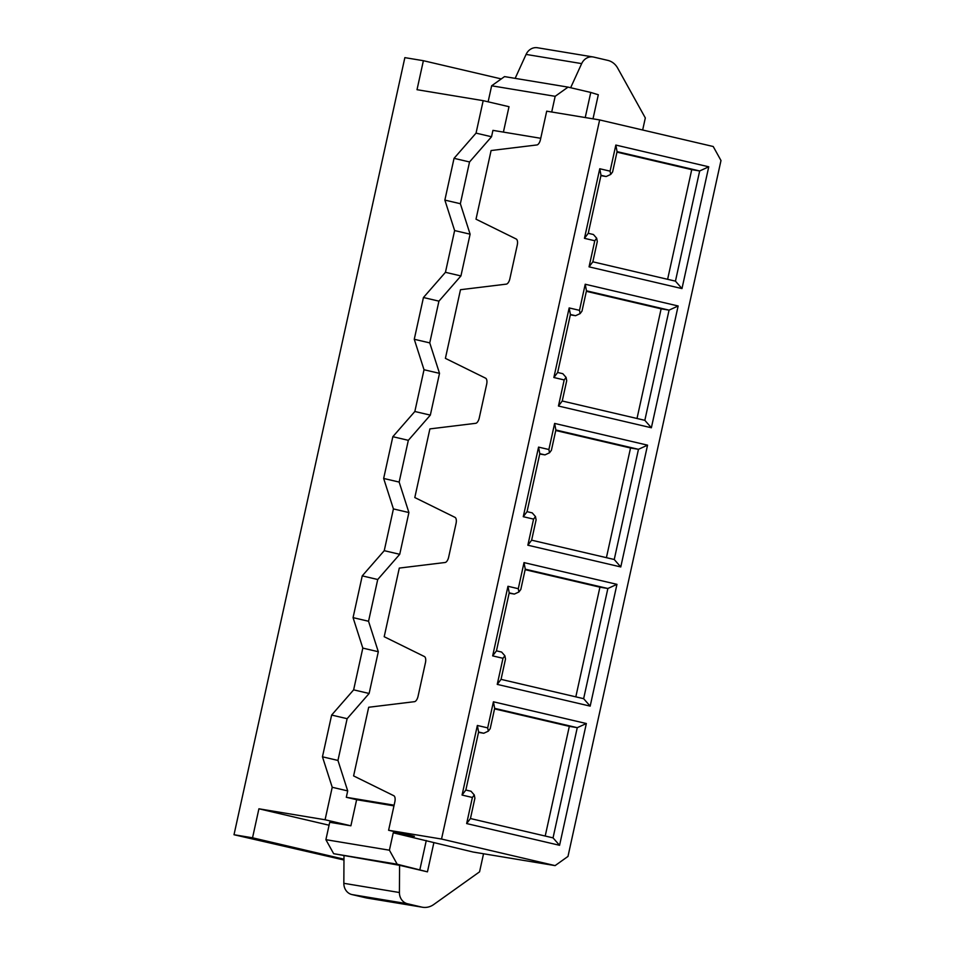 <?xml version="1.0" encoding="UTF-8"?>
<svg xmlns="http://www.w3.org/2000/svg" width="955" height="955" viewBox="0 0 955 955"><rect width="100%" height="100%" fill="white"/><g stroke="black" fill="none" stroke-linecap="round" stroke-linejoin="round"><path stroke-width="1.43" d="M399.727 554.294L377.726 579.506L362.243 575.877L384.244 550.677L399.727 554.294L408.907 512.549L393.424 508.92L383.659 478.455L392.839 436.698L408.334 440.327L430.335 415.115L439.515 373.357L429.75 342.893L438.93 301.147L460.931 275.935L470.111 234.178L460.358 203.713L469.538 161.956L491.538 136.756L492.935 130.369L540.745 138.296M430.335 415.115L414.84 411.498L424.02 369.74L439.515 373.357M441.532 839.039L388.601 830.277L394.845 801.854A5.945 2.674 103.2 0 0 393.818 795.73L353.601 775.914L368.69 707.261L414.494 701.674A5.945 2.674 103.2 0 0 418.051 696.314L425.452 662.675A5.945 2.674 103.2 0 0 424.426 656.551L384.197 636.722L399.297 568.082L445.102 562.495A5.945 2.674 -76.8 0 0 448.659 557.135L456.048 523.495A5.945 2.674 -76.8 0 0 455.022 517.371L414.804 497.543L429.893 428.902L475.697 423.316A5.945 2.674 -76.8 0 0 479.255 417.956L486.656 384.316A5.945 2.674 -76.8 0 0 485.618 378.192L445.4 358.364L460.489 289.711L506.305 284.136A5.945 2.674 -76.8 0 0 509.863 278.765L517.252 245.137A5.945 2.674 -76.8 0 0 516.225 239.013L476.008 219.184L491.097 150.532L536.901 144.957A5.945 2.674 -76.8 0 0 540.458 139.585L546.702 111.174L599.644 119.936L713.218 146.509L720.989 160.524L567.986 856.42L555.106 865.612L441.532 839.039L599.644 119.936M585.236 117.549L590.763 92.444L568.046 87.12L555.165 96.312L551.715 111.998M343.967 860.001L234.011 834.73L252.538 837.798L258.912 808.801L329.081 825.216M501.28 78.919L423.387 60.702L404.86 57.634L234.011 834.73M606.413 557.672L630.527 448.002L638.465 449.316L614.244 559.499L531.637 540.184L536.101 519.878L535.48 516.595L533.582 519.114L523.268 516.703L527.053 511.665L539.802 453.673L538.56 447.107L548.886 449.519L549.507 452.801L551.405 450.294L555.87 429.989L554.628 423.423L548.886 449.519M539.802 453.673L544.971 454.878L549.507 452.801M637.009 418.493L661.123 308.823L669.061 310.136L644.84 420.319L651.37 427.768L558.448 406.03L562.244 401.005L566.709 380.699L566.088 377.416L562.817 373.692L557.66 372.486L570.41 314.493L575.567 315.699L580.115 313.622L582.001 311.115L586.466 290.809L585.224 284.244L579.494 310.339L580.115 313.622M575.567 315.699L570.326 314.84M570.41 314.493L569.168 307.928L579.494 310.339M558.448 406.03L564.19 379.935L553.864 377.512L569.168 307.928M566.088 377.416L564.19 379.935M557.66 372.486L553.864 377.512M483.54 853.758L479.565 871.831L433.713 904.528A17.823 15.901 -80.6 0 1 422.564 907.25A17.823 15.901 -80.6 0 1 421.644 907.071L407.499 903.752L351.918 894.56L366.063 897.867L421.644 907.071M642.667 129.999L645.317 117.943L617.634 68.044A17.823 15.901 99.4 0 0 607.798 60.38L593.652 57.073A11.878 10.601 -80.6 0 0 593.043 56.954L537.462 47.75A11.878 10.601 -80.6 0 0 526.086 54.411L515.151 78.37M491.538 136.756L476.044 133.127L483.182 100.657L417.013 89.698L423.387 60.702M483.182 100.657L509.003 106.697L503.404 132.112M408.907 512.549L399.154 482.072L408.334 440.327M377.726 579.506L368.546 621.263L378.311 651.728L369.131 693.473L347.131 718.685L337.951 760.443L347.704 790.907L346.307 797.282L356.633 799.705L350.891 825.8L329.714 822.291L325.894 839.684L333.665 853.698L397.185 864.215L427.446 871.843L399.572 865.314L333.665 853.698M394.117 805.196L346.307 797.282M585.224 284.244L678.146 305.982L669.061 310.136L586.466 290.809M617.073 151.63L615.832 145.065L610.09 171.16L610.711 174.443L612.609 171.936L617.073 151.63L699.669 170.957L675.448 281.14L681.977 288.589L589.056 266.851L594.786 240.756L584.46 238.332L599.764 168.749L610.09 171.16M544.971 454.878L539.73 454.019M661.123 308.823L586.358 291.335M678.146 305.982L651.37 427.768M555.87 429.989L638.465 449.316L647.55 445.161L620.774 566.948L614.244 559.499M535.48 516.595L532.221 512.871L527.053 511.665M630.527 448.002L555.75 430.514M514.363 594.07L509.206 592.852L496.457 650.844L501.614 652.062L504.885 655.775L505.505 659.069L501.041 679.363L497.245 684.389L590.178 706.127L616.954 584.341L524.02 562.602L525.262 569.18L520.809 589.474L518.911 591.993L514.363 594.07L509.134 593.198M575.817 696.852L599.919 587.182L607.869 588.495L525.262 569.18M525.155 569.693L599.919 587.182M590.178 706.127L583.636 698.678L501.041 679.363M497.245 684.389L502.987 658.293L504.885 655.775M583.636 698.678L607.869 588.495L616.954 584.341M524.02 562.602L518.29 588.698L518.911 591.993M496.457 650.844L492.661 655.882L502.987 658.293M509.206 592.852L507.965 586.286L492.661 655.882M518.29 588.698L507.965 586.286M476.044 133.127L454.043 158.339L469.538 161.956M460.931 275.935L445.448 272.318L423.447 297.518L438.93 301.147M423.447 297.518L414.267 339.276L429.75 342.893M568.046 87.12L504.526 76.603L491.646 85.795L488.124 101.815M258.912 808.801L325.082 819.76L332.221 787.278L322.456 756.814L331.636 715.068L353.637 689.856L362.816 648.099L378.311 651.728M353.637 689.856L369.131 693.473M593.007 118.838L598.308 94.748L590.763 92.444M615.832 145.065L708.753 166.803L681.977 288.589M523.268 516.703L538.56 447.107M554.628 423.423L647.55 445.161M533.582 519.114L527.852 545.21L620.774 566.948M487.683 727.889L477.357 725.466L462.065 795.061L472.391 797.473L474.277 794.966L474.898 798.249L470.445 818.542L466.649 823.568L559.57 845.306L586.346 723.532L493.425 701.794L487.683 727.889L488.303 731.172L483.767 733.249L478.598 732.043L477.357 725.466M466.649 823.568L472.391 797.473M414.84 411.498L392.839 436.698M584.46 238.332L588.256 233.307L593.413 234.512L596.684 238.237L597.305 241.52L592.84 261.813L675.448 281.14M667.617 279.314L691.73 169.644L699.669 170.957L708.753 166.803M596.684 238.237L594.786 240.756M588.256 233.307L601.005 175.314L606.174 176.52L600.934 175.648M592.84 261.813L589.056 266.851M601.005 175.314L599.764 168.749M606.174 176.52L610.711 174.443M691.73 169.644L616.954 152.143M527.852 545.21L531.637 540.184M414.267 339.276L424.02 369.74M445.448 272.318L454.628 230.561L470.111 234.178M454.043 158.339L444.863 200.096L454.628 230.561M362.816 648.099L353.064 617.634L362.243 575.877M384.244 550.677L393.424 508.92M562.244 401.005L644.84 420.319M399.154 482.072L383.659 478.455M353.064 617.634L368.546 621.263M444.863 200.096L460.358 203.713M555.165 96.312L491.646 85.795M593.043 56.954A11.878 10.601 -80.6 0 0 581.667 63.615L570.648 87.729M252.538 837.798L343.979 859.19M332.221 787.278L347.704 790.907M325.082 819.76L350.891 825.8M470.445 818.542L553.04 837.869L577.262 727.674L569.323 726.361L545.21 836.031M478.527 732.378L483.767 733.249M493.425 701.794L494.666 708.359L490.202 728.653L488.303 731.172M478.598 732.043L465.849 790.036L471.018 791.241L474.277 794.966M465.849 790.036L462.065 795.061M569.323 726.361L494.547 708.873M494.666 708.359L577.262 727.674L586.346 723.532M553.04 837.869L559.57 845.306M388.601 830.277L414.41 836.317L393.245 832.808L473.059 852.027L555.106 865.612M407.499 903.752A11.878 10.601 99.4 0 1 399.417 892.519L399.572 865.314M433.833 842.847L427.446 871.843M426.276 840.531L419.902 869.528M422.564 907.25L366.983 898.046A17.823 15.901 -80.6 0 1 366.063 897.867M399.417 892.519L343.836 883.315A11.878 10.601 99.4 0 0 351.918 894.56M343.836 883.315L343.991 856.122M397.185 864.215L389.413 850.201L325.894 839.684M389.413 850.201L393.245 832.808M393.961 805.877L356.633 799.705M322.456 756.814L337.951 760.443M331.636 715.068L347.131 718.685M581.667 63.615L526.086 54.411"/></g></svg>
